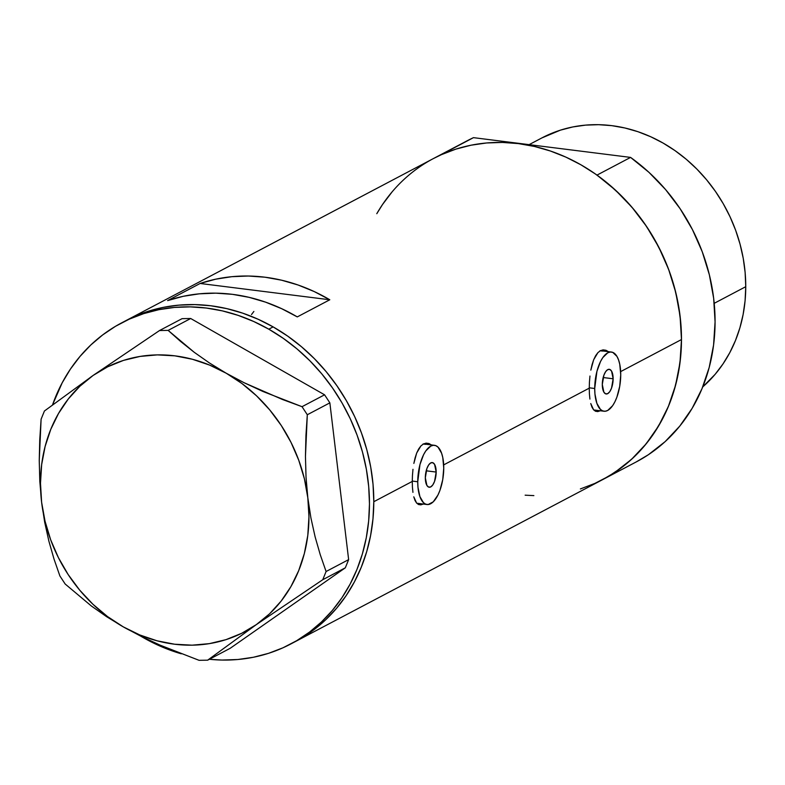 <?xml version="1.0" encoding="UTF-8"?>
<svg xmlns="http://www.w3.org/2000/svg" width="785" height="785" viewBox="0 0 785 785"><rect width="100%" height="100%" fill="white"/><g stroke="black" fill="none" stroke-linecap="round" stroke-linejoin="round"><path stroke-width="1.18" d="M613.134 378.782L603.174 377.526L613.134 378.782L611.535 388.114L609.778 391.646L607.698 393.648L605.628 393.834L603.871 392.157L602.301 384.493A12.432 5.23 -82.8 0 1 609.268 369.303A12.432 5.23 -82.8 0 1 613.134 378.782A12.432 5.23 -82.8 0 1 606.167 393.972A12.432 5.23 -82.8 0 1 602.301 384.493L603.901 375.161L605.667 371.629L607.737 369.627L609.817 369.441L611.564 371.119L613.134 378.782M436.166 472.06L426.196 470.804L436.166 472.06L434.556 481.391L432.8 484.914L430.72 486.926L428.649 487.102L426.893 485.424L425.323 477.771A12.432 5.23 -82.8 0 1 432.29 462.581A12.432 5.23 -82.8 0 1 436.166 472.06A12.432 5.23 -82.8 0 1 429.189 487.24A12.432 5.23 -82.8 0 1 425.323 477.771L426.922 468.439L428.688 464.906L430.759 462.895L432.839 462.718L434.586 464.396L436.166 472.06M417.738 481.764L412.272 481.077L417.738 481.764A29.83 12.56 -82.8 0 1 434.458 445.311A29.83 12.56 -82.8 0 1 443.751 468.056A29.83 12.56 -82.8 0 1 427.02 504.51A29.83 12.56 -82.8 0 1 417.738 481.764L417.973 487.259L419.906 496.63L423.478 502.694L425.715 504.176L428.159 504.529L433.232 501.85L437.922 495.08L439.904 490.458L442.74 479.615L443.751 468.056L442.779 457.547L441.582 453.19L438.01 447.126L435.763 445.644L433.33 445.291L430.788 446.076L425.813 450.894L423.557 454.741L419.955 464.592L417.738 481.764M594.716 388.497L589.25 387.81L594.716 388.497A29.83 12.56 -82.8 0 1 611.437 352.043A29.83 12.56 -82.8 0 1 620.729 374.788A29.83 12.56 -82.8 0 1 603.999 411.232A29.83 12.56 -82.8 0 1 594.716 388.497L594.952 393.982L596.875 403.353L600.456 409.427L602.694 410.898L605.137 411.262L607.668 410.476L612.653 405.659L614.9 401.802L616.882 397.181L619.718 386.338L620.729 374.788L619.758 364.269L618.56 359.923L616.951 356.4L612.742 352.377L610.308 352.023L607.767 352.799L602.792 357.617L600.535 361.473L596.934 371.315L594.716 388.497M427.805 444.477A31.076 13.08 97.2 0 0 425.813 443.191M429.012 443.554L431.73 445.144L429.012 443.554L426.206 443.142L429.012 443.554M423.468 443.947L426.206 443.142L423.468 443.947L420.917 445.929L423.468 443.947M418.631 449.01L420.917 445.929L416.678 453.053L418.631 449.01M415.079 457.93L416.678 453.053L413.852 463.415L415.079 457.93M412.979 469.302L412.459 475.386L412.979 469.302M412.272 481.431L412.459 475.386L412.272 481.431L373.797 501.713A181.472 157.903 62.2 0 1 295.091 641.718A181.472 157.903 -117.8 0 0 373.336 488.093A181.472 157.903 -117.8 0 0 273.131 326.894L268.794 329.18A181.472 157.903 62.2 0 1 368.999 490.38A181.472 157.903 62.2 0 1 290.754 644.004A181.472 157.903 62.2 0 1 209.34 659.282L221.998 660.057L237.855 659.508L253.408 657.261L268.499 653.346L282.992 647.792L296.75 640.648L309.633 632.004L321.516 621.926L332.29 610.504L341.858 597.866L350.11 584.128L356.969 569.419L362.385 553.886L366.301 537.666L368.665 520.936L369.47 503.833L368.695 486.543L366.359 469.214L362.484 452.032L357.096 435.145L350.257 418.729L342.034 402.931L332.497 387.918L321.742 373.817L309.879 360.776L297.015 348.913L283.277 338.345L268.794 329.18L273.131 326.894A181.472 157.903 -117.8 0 0 125.875 320.643A181.472 157.903 62.2 0 1 290.784 338.335A181.472 157.903 62.2 0 1 373.797 501.713L412.272 481.431L412.429 487.151L412.272 481.431M604.784 351.199A31.076 13.08 97.2 0 0 602.792 349.914M605.991 350.287L608.709 351.876L605.991 350.287L603.184 349.875L605.991 350.287M600.446 350.679L603.184 349.875L600.446 350.679L597.895 352.651L600.446 350.679M595.609 355.742L597.895 352.651L593.656 359.785L595.609 355.742M592.057 364.662L593.656 359.785L590.83 370.137L592.057 364.662M589.957 376.035L589.437 382.118L589.957 376.035M589.25 388.163L589.437 382.118L589.25 388.163L443.672 464.887L589.25 388.163L589.407 393.874L589.25 388.163M412.939 492.362L412.429 487.151L412.939 492.362M415 500.438L413.783 496.826L416.58 503.018L415 500.438M418.523 504.51L416.58 503.018L418.523 504.51L420.809 504.853L418.523 504.51M423.35 504.029L420.809 504.853L423.35 504.029M589.918 399.084L589.407 393.874L589.918 399.084M591.978 407.16L590.762 403.549L593.558 409.75L591.978 407.16M595.501 411.242L593.558 409.75L595.501 411.242L597.778 411.585L595.501 411.242M600.329 410.751L597.778 411.585L600.329 410.751M290.754 644.004L636.37 461.855A181.472 157.903 -117.8 0 0 630.581 157.402L596.992 175.104A181.472 157.903 62.2 0 1 602.772 479.566A181.472 157.903 -117.8 0 0 681.478 339.552L620.65 371.609L681.478 339.552A181.472 157.903 -117.8 0 0 598.464 176.174A181.472 157.903 -117.8 0 0 433.555 158.482A181.472 157.903 62.2 0 1 439.875 155.361L473.473 137.65A181.472 157.903 -117.8 0 0 467.153 140.78L433.555 158.482A181.472 157.903 62.2 0 0 376.79 213.687M167.597 300.606L200.116 283.473A181.472 157.903 62.2 0 1 329.798 299.772L297.279 316.904A181.472 157.903 -117.8 0 0 167.597 300.606L200.116 283.473L329.798 299.772L297.279 316.904L281.678 308.691L265.565 302.147L249.1 297.348L232.468 294.336L215.826 293.158L199.351 293.825L183.219 296.308L167.597 300.606M580.38 488.947L594.883 483.403L608.64 476.279L621.534 467.644L633.426 457.576L644.21 446.174L653.787 433.546L662.049 419.818L668.928 405.119L674.354 389.586L678.279 373.375L680.664 356.645L681.478 339.552L680.723 322.262L678.397 304.933L674.531 287.752L669.163 270.864L662.344 254.438L654.121 238.64L644.603 223.607L633.858 209.497L622.005 196.446L609.15 184.573L595.422 173.995L580.939 164.811L565.867 157.118L550.324 150.985L534.477 146.461L518.473 143.606L502.459 142.438L486.602 142.968L471.049 145.205L455.948 149.101L441.445 154.645L433.389 158.57M392.108 191.874L382.54 204.502L376.79 213.697M525.145 495.188L533.869 495.61M294.924 641.806L313.853 629.806L325.746 619.738L336.539 608.336L346.106 595.707L354.369 581.979L361.247 567.28L366.683 551.747L370.599 535.537L372.983 518.807L373.797 501.713L373.042 484.414L370.726 467.095L366.86 449.903L361.483 433.016L354.663 416.59L346.45 400.792L336.922 385.769L326.187 371.658L314.324 358.608L301.469 346.735L287.742 336.157L273.268 326.972L258.186 319.279L242.643 313.137L226.796 308.623L210.792 305.767L194.778 304.6L178.921 305.129L163.368 307.357L148.267 311.262L133.764 316.797L125.708 320.731L133.636 316.855L148.13 311.302L163.231 307.386L178.774 305.139L194.631 304.59L210.645 305.748L226.649 308.584L242.506 313.087L258.049 319.21L273.131 326.894L287.614 336.058L301.352 346.627L314.216 358.49L326.079 371.531L336.834 385.631L346.362 400.654L354.594 416.442L361.434 432.859L366.811 449.746L370.697 466.938L373.032 484.257L373.797 501.546L373.003 518.649L370.628 535.39L366.723 551.6L361.306 567.133L354.437 581.842L346.185 595.589L336.628 608.218L325.853 619.64L313.971 629.717L294.924 641.806M200.116 283.473L215.738 279.175L231.86 276.683L248.335 276.026L264.977 277.203L281.619 280.206L298.084 285.004L314.196 291.549L329.798 299.772L200.116 283.473M253.879 311.449L251.494 314.559M595.265 411.124A31.076 13.08 97.2 0 0 597.346 410.398M600.015 350.728L602.448 351.081M418.287 504.402A31.076 13.08 97.2 0 0 420.367 503.676M423.036 443.996L425.47 444.349M416.786 503.224L427.02 504.51M611.437 352.043L601.153 350.748A29.83 12.56 97.2 0 0 600.388 350.709M434.458 445.311L424.175 444.016A29.83 12.56 97.2 0 0 423.409 443.976M140.878 636.233L158.59 645.437L181.296 653.807A181.472 157.903 62.2 0 1 143.508 637.754A181.472 157.903 62.2 0 1 140.888 636.233M256.332 624.615L322.763 579.713L345.312 567.82L230.211 648.282L207.652 660.175L256.332 624.615L322.763 579.713L326.089 571.509L320.251 554.701L315.138 536.93L310.929 518.002L307.818 497.808L306.032 477.27L305.453 456.399L305.944 435.439L307.308 414.745L329.857 402.862L348.638 559.627L326.089 571.509L320.251 554.701L315.138 536.93L310.929 518.002L307.818 497.808L306.032 477.27L305.453 456.399L307.308 414.745L302.029 406.689L262.965 391.489L244.184 382.766L226.208 373.218L209.409 362.945L194.278 352.328L180.579 341.436L168.137 330.387L190.696 318.504L324.578 394.806L302.029 406.689L282.423 399.467L244.184 382.766L226.208 373.218L209.409 362.945L194.278 352.328L168.137 330.387L159.532 330.534L93.111 375.446L44.431 410.997L41.105 419.19L39.25 460.52L39.809 481.382L41.615 502.253L44.666 522.133L48.866 541.091L54.028 559.077L59.886 575.955L65.165 584.011L91.364 606L106.525 616.627L123.235 626.842L141.31 636.439L160.081 645.142L199.047 660.313L207.652 660.175L256.332 624.615A149.15 129.78 62.2 0 1 123.235 626.842A149.15 129.78 62.2 0 1 41.615 502.253L44.666 522.133L48.866 541.091L54.028 559.077L59.886 575.955L65.165 584.011L91.364 606L106.525 616.627L123.235 626.842L141.31 636.439L160.081 645.142L199.047 660.313L207.652 660.175L230.211 648.282L345.312 567.82L348.638 559.627L329.857 402.862L324.578 394.806L190.696 318.504L182.091 318.651L159.532 330.534L93.111 375.446L44.431 410.997L41.105 419.19L39.75 439.796L39.25 460.52L39.809 481.382L41.615 502.253A149.15 129.78 62.2 0 1 93.111 375.446A149.15 129.78 62.2 0 1 226.208 373.218A149.15 129.78 62.2 0 1 307.818 497.808A149.15 129.78 62.2 0 1 256.332 624.615L269.549 613.831L281.138 601.094L290.901 586.63L298.683 570.675L304.345 553.523L307.789 535.448L308.956 516.775L307.818 497.808L304.413 478.879L298.781 460.314L291.039 442.436L281.295 425.529L269.726 409.907L256.538 395.826L241.947 383.522L226.208 373.218L209.585 365.084L192.374 359.255L174.849 355.84L157.334 354.889L140.103 356.419L123.471 360.403L107.722 366.781L93.111 375.446L79.893 386.23L68.305 398.966L58.541 413.43L50.76 429.385L45.098 446.537L41.654 464.612L40.486 483.285L41.615 502.253L45.03 521.181L50.652 539.746L58.404 557.625L68.148 574.532L79.707 590.153L92.905 604.234L107.486 616.539L123.235 626.842L139.848 634.977L157.069 640.805L174.594 644.22L192.109 645.172L209.34 643.641L225.972 639.657L241.721 633.279L256.332 624.615M52.566 404.795A181.472 157.903 62.2 0 1 121.538 322.929A181.472 157.903 62.2 0 1 268.794 329.18L253.712 321.497L238.169 315.374L222.312 310.87L206.308 308.034L190.304 306.876L174.447 307.426L158.894 309.673L143.802 313.588L129.299 319.142L115.552 326.275L102.668 334.93L90.775 345.007L80.001 356.429L70.444 369.058L62.192 382.805L52.566 404.795M302.029 406.689L324.578 394.806L329.857 402.862L307.308 414.745L302.029 406.689M159.532 330.534L182.091 318.651L190.696 318.504L168.137 330.387L159.532 330.534M326.089 571.509L348.638 559.627L345.312 567.82L322.763 579.713L326.089 571.509M541.836 137.944L560.382 130.163L572.795 126.954L585.581 125.119L598.612 124.687L611.77 125.649L624.929 127.994L637.95 131.703L650.726 136.747L663.119 143.076L675.012 150.622L686.306 159.316L696.864 169.079L706.608 179.804L715.439 191.403L723.27 203.747L730.021 216.738L735.633 230.24L740.039 244.115L743.218 258.245L745.132 272.483L745.75 286.692L745.083 300.743L743.12 314.5L739.902 327.826L735.437 340.582L729.785 352.671L722.985 363.955L715.125 374.327L702.732 386.907A149.15 129.78 -117.8 0 0 745.75 286.692L714.203 303.324L745.75 286.692A149.15 129.78 -117.8 0 0 677.524 152.418A149.15 129.78 -117.8 0 0 541.974 137.875L529.119 144.646M460.991 144.234L473.473 137.65L630.581 157.402L596.992 175.104L615.342 190.029L631.964 207.25L646.555 226.463L658.86 247.334L668.653 269.471L675.767 292.501L680.065 316.002L681.478 339.552L679.987 362.739L675.6 385.15L668.408 406.375L658.546 426.049L646.173 443.81L631.523 459.353L614.851 472.384L602.497 479.704M602.772 479.566A181.472 157.903 62.2 0 1 596.453 482.687M439.875 155.361L473.473 137.65L630.581 157.402L648.94 172.327L665.562 189.548L680.153 208.761L692.448 229.622L702.251 251.769L709.355 274.789L713.663 298.29L715.076 321.85L713.575 345.037L709.198 367.439L702.006 388.673L692.144 408.337L679.771 426.108L665.121 441.641L648.449 454.682L636.095 462.002M593.705 409.947L603.999 411.232M121.538 322.929L433.555 158.482"/></g></svg>
